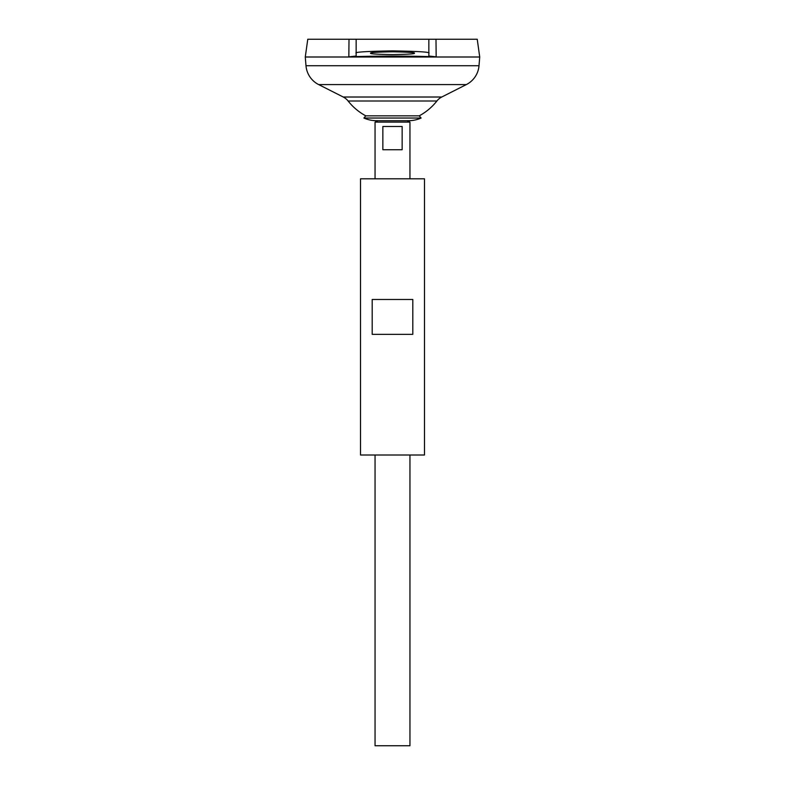 <?xml version="1.0" encoding="UTF-8"?>
<svg xmlns="http://www.w3.org/2000/svg" width="785" height="785" viewBox="0 0 785 785"><rect width="100%" height="100%" fill="white"/><g stroke="black" fill="none" stroke-linecap="round" stroke-linejoin="round"><path stroke-width="1.18" d="M365.79 115.846L419.21 115.846L421.113 118.035L363.887 118.035L365.79 115.846A56.491 56.491 0 0 1 348.108 101L436.892 101A14.532 14.532 0 0 1 441.759 97.016L466.319 84.594A23.256 23.256 0 0 0 479.007 65.734L479.723 57.011L305.277 57.011L305.993 65.734L479.007 65.734M407.032 120.654A31.076 31.076 0 0 0 421.113 118.035M377.968 120.654A31.076 31.076 0 0 1 363.887 118.035M414.303 53.203C415.55 53.861 408.278 54.332 392.5 54.597C376.721 54.332 369.45 53.861 370.697 53.203C369.45 52.546 376.721 52.075 392.5 51.81C408.278 52.075 415.55 52.546 414.303 53.203M377.889 120.694L375.053 122.107L409.947 122.107L407.111 120.694M402.146 126.473L402.146 149.729L382.854 149.729L382.854 126.473L402.146 126.473M375.053 455.006L375.053 745.75L409.947 745.75L409.947 455.006M409.947 178.803L409.947 122.107M375.053 178.803L375.053 122.107M348.108 101A14.532 14.532 0 0 0 343.241 97.016L318.681 84.594A23.256 23.256 0 0 1 305.993 65.734M307.769 39.25L356.154 39.25L349.011 39.25L348.834 56.834C373.915 55.853 411.085 55.853 436.166 56.834L428.846 56.029L428.846 39.25L477.231 39.25L479.723 56.981L305.277 56.981L307.769 39.25M348.834 56.834L356.154 56.029L356.154 39.25L435.989 39.25L436.166 56.834M356.154 53.203C354.094 52.104 366.202 51.329 392.5 50.878C418.798 51.329 430.906 52.104 428.846 53.203M372.198 334.351L372.198 299.468L412.802 299.468L412.802 334.351L372.198 334.351M360.521 455.006L424.479 455.006L424.479 178.803L360.521 178.803L360.521 455.006M318.681 84.594L466.319 84.594M343.241 97.016L441.759 97.016M376.457 120.694L408.543 120.694M419.21 115.846A56.491 56.491 0 0 0 436.892 101"/></g></svg>
